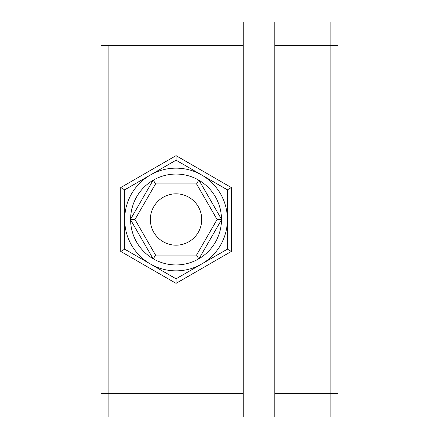 <?xml version="1.0" encoding="UTF-8"?>
<svg xmlns="http://www.w3.org/2000/svg" width="439" height="439" viewBox="0 0 439 439"><rect width="100%" height="100%" fill="white"/><g stroke="black" fill="none" stroke-linecap="round" stroke-linejoin="round"><path stroke-width="0.66" d="M338.03 45.656L330.128 45.656L330.128 21.95L338.03 21.95L338.03 417.05L108.872 417.05L108.872 393.344L108.872 417.05L100.97 417.05L100.97 21.95L330.128 21.95L330.128 417.05L330.128 45.656L274.814 45.656L274.814 21.95M274.814 417.05L274.814 45.656M243.206 21.95L243.206 417.05M243.206 45.656L108.872 45.656L108.872 393.344L243.206 393.344M176.039 193.818A25.681 25.681 0 0 0 150.357 219.5A25.681 25.681 0 0 0 176.039 245.181A25.681 25.681 0 0 0 201.72 219.5A25.681 25.681 0 0 0 176.039 193.818M153.601 259.01A45.436 45.436 0 0 0 198.477 259.01M199.037 258.686A45.436 45.436 0 0 0 221.475 219.824M221.475 219.176A45.436 45.436 0 0 0 199.037 180.314M198.477 179.99A45.436 45.436 0 0 0 153.601 179.99M176.039 168.137A51.363 51.363 0 0 1 227.402 219.5A51.363 51.363 0 0 1 176.039 270.863A51.363 51.363 0 0 1 124.676 219.5A51.363 51.363 0 0 1 176.039 168.137M153.041 180.314A45.436 45.436 0 0 0 130.602 219.176M130.602 219.824A45.436 45.436 0 0 0 153.041 258.686M176.039 155.631L231.353 187.563L231.353 251.437L176.039 283.369L120.725 251.437L120.725 187.563L176.039 155.631L176.039 160.191L124.676 189.846L124.676 249.154L120.725 251.437M130.416 219.5L153.227 179.99L198.851 179.99L221.662 219.5L198.851 259.01L153.227 259.01L130.416 219.5L134.982 219.5L155.51 255.059L196.568 255.059L198.851 259.01M153.227 259.01L155.51 255.059M196.568 255.059L217.096 219.5L221.662 219.5M217.096 219.5L196.568 183.941L198.851 179.99M153.227 179.99L155.51 183.941L134.982 219.5M120.725 187.563L124.676 189.846M124.676 249.154L176.039 278.809L176.039 283.369M176.039 278.809L227.402 249.154L231.353 251.437M231.353 187.563L227.402 189.846L176.039 160.191M100.97 45.656L108.872 45.656L108.872 393.344L100.97 393.344M274.814 393.344L338.03 393.344M227.402 249.154L227.402 189.846M196.568 183.941L155.51 183.941"/></g></svg>

